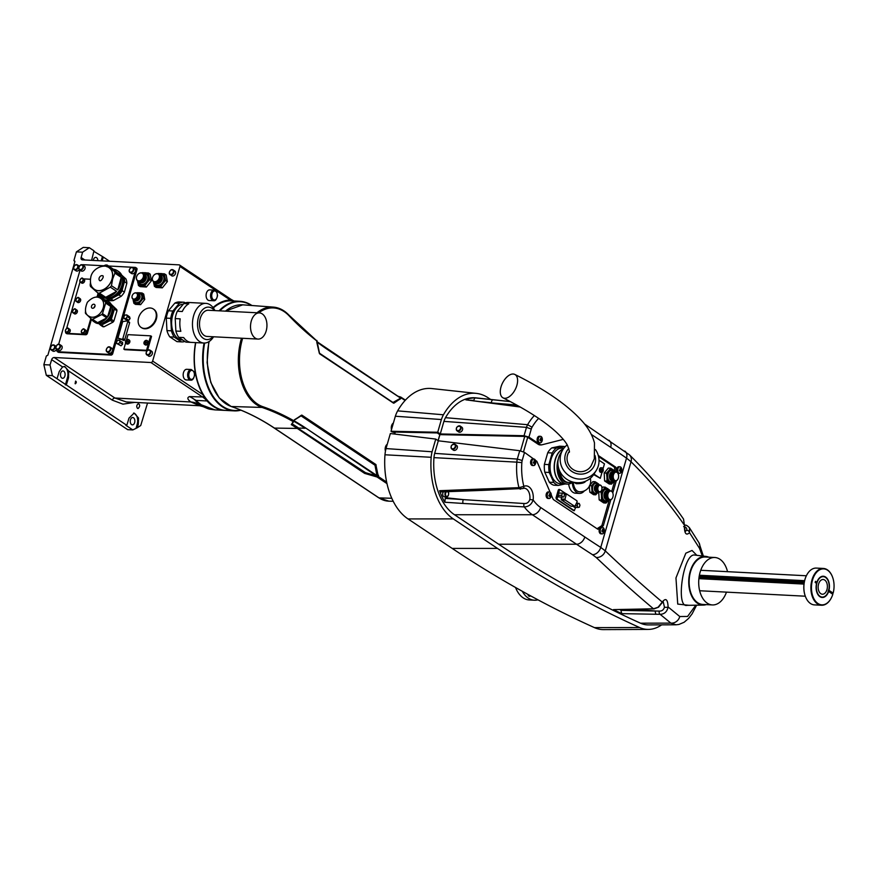 <?xml version="1.0" encoding="UTF-8"?>
<svg xmlns="http://www.w3.org/2000/svg" width="877" height="877" viewBox="0 0 877 877"><rect width="100%" height="100%" fill="white"/><g stroke="black" fill="none" stroke-linecap="round" stroke-linejoin="round"><path stroke-width="1.32" d="M125.521 341.427A2.291 1.677 123.7 0 1 128.579 339.607A2.291 1.677 123.7 0 1 128.7 342.447A2.291 1.677 123.7 0 1 126.036 343.422A2.291 1.677 123.7 0 1 125.521 341.427M127.823 341.591A4.089 1.118 -163.9 0 0 127.242 341.515L126.99 341.734A4.089 2.554 93 0 0 126.891 342.37L126.507 342.348A4.089 2.554 -87 0 1 126.606 341.712L126.485 341.471A4.089 1.118 -163.9 0 0 126.058 341.493A3.979 3.607 -111.6 0 1 126.189 341.043A4.089 1.118 16.1 0 1 126.617 341.021L126.869 340.802A4.089 2.554 -87 0 1 127.11 340.265A3.979 2.39 40.1 0 1 127.494 340.276A4.089 2.554 93 0 0 127.253 340.824L127.373 341.054A4.089 1.118 16.1 0 1 127.954 341.131A3.979 0.702 103.2 0 0 127.823 341.591M127.253 340.824L127.878 341.394M128.579 339.607L129.292 340.09A2.291 1.677 123.7 0 1 129.412 342.929A2.291 1.677 123.7 0 1 126.748 343.905L126.036 343.422M126.869 340.802L127.417 341.526L126.189 341.043M141.361 327.57A11.05 8.079 -56.3 0 0 141.625 327.757A11.05 8.079 -56.3 0 0 154.473 323.043A11.05 8.079 -56.3 0 0 153.892 309.373A11.05 8.079 -56.3 0 0 153.618 309.197M147.489 350.427L151.546 336.395L150.701 335.836L128.009 334.663L126.474 339.958M125.608 342.951L123.832 349.123L124.666 349.682L147.029 350.833M158.814 274.293A4.506 3.289 123.7 0 1 159.143 274.479L158.507 274.062A6.961 5.087 123.7 0 1 161.171 273.547A6.961 5.087 123.7 0 1 164.898 277.044L164.448 273.843L166.148 274.972L167.364 281.605L162.344 287.842L156.106 287.459L154.407 286.33L160.655 286.713L163.001 283.479A6.961 5.087 123.7 0 1 157.367 286.406A6.961 5.087 -56.3 0 1 153.639 282.909A6.961 5.087 123.7 0 1 153.541 281.572A4.506 3.289 123.7 0 1 153.278 275.981A4.506 3.289 123.7 0 1 158.507 274.062A4.506 3.289 123.7 0 1 159.658 275.904A4.506 3.289 123.7 0 1 157.816 280.728A4.506 3.289 123.7 0 1 153.508 281.55L154.133 281.966A4.506 3.289 123.7 0 1 153.837 281.736M142.6 273.251A6.961 5.087 123.7 0 1 145.22 272.725A6.961 5.087 123.7 0 1 148.958 276.222L148.509 273.021L150.208 274.15L151.425 280.772L146.404 287.02L140.167 286.636L138.467 285.507L144.705 285.88L147.051 282.657A6.961 5.087 123.7 0 1 141.427 285.584A6.961 5.087 -56.3 0 1 137.689 282.087A6.961 5.087 123.7 0 1 137.601 280.75A4.506 3.289 123.7 0 1 137.338 275.148A4.506 3.289 123.7 0 1 142.567 273.229A4.506 3.289 123.7 0 1 143.718 275.082A4.506 3.289 123.7 0 1 141.877 279.895A4.506 3.289 123.7 0 1 137.568 280.728L138.193 281.144A4.506 3.289 123.7 0 1 137.897 280.914M124.271 318.57L127.066 320.434L128.842 320.313L130.081 318.483L129.544 316.783L126.759 314.92L124.983 315.04L123.745 316.871L124.271 318.57L126.047 318.45L127.286 316.619L126.759 314.92M116.663 343.455L121.026 345.79L122.594 344.31L122.594 342.348L118.231 340.013L116.663 341.493L116.663 343.455L118.231 343.927L119.809 342.447L119.809 340.484M148.498 356.029A2.861 2.094 -56.3 0 0 151.831 354.812A2.861 2.094 -56.3 0 0 151.677 351.26L150.055 350.175A2.861 2.094 123.7 0 1 150.208 353.716A2.861 2.094 123.7 0 1 146.876 354.944A2.861 2.094 123.7 0 1 146.108 353.464A2.861 2.094 123.7 0 1 149.233 349.912A2.861 2.094 123.7 0 1 150.055 350.175C148.246 349.21 146.908 350.274 146.031 353.354L148.498 356.029M171.662 275.784A2.861 2.094 -56.3 0 0 174.994 274.556A2.861 2.094 -56.3 0 0 174.841 271.015L173.218 269.93A2.861 2.094 123.7 0 1 173.372 273.471A2.861 2.094 123.7 0 1 170.039 274.687A2.861 2.094 123.7 0 1 169.272 273.218A2.861 2.094 123.7 0 1 172.396 269.656A2.861 2.094 123.7 0 1 173.218 269.93C171.41 268.965 170.072 270.028 169.195 273.109L171.662 275.784M79.347 266.17A2.861 2.094 -56.3 0 0 79.204 266.06L77.571 264.975C75.762 264.01 74.424 265.073 73.558 268.154L74.392 269.743A2.861 2.094 123.7 0 1 73.624 268.263A2.861 2.094 123.7 0 1 76.748 264.711A2.861 2.094 123.7 0 1 77.571 264.975A2.861 2.094 123.7 0 1 77.724 268.515A2.861 2.094 123.7 0 1 74.392 269.743L76.014 270.829A2.861 2.094 -56.3 0 0 79.336 269.634M56.051 346.316A2.861 2.094 -56.3 0 0 56.04 346.305L54.407 345.22C52.609 344.255 51.261 345.319 50.395 348.41L51.228 349.989A2.861 2.094 123.7 0 1 50.46 348.509A2.861 2.094 123.7 0 1 53.585 344.957A2.861 2.094 123.7 0 1 54.407 345.22A2.861 2.094 123.7 0 1 54.56 348.772A2.861 2.094 123.7 0 1 51.228 349.989L52.85 351.074A2.861 2.094 -56.3 0 0 56.523 349.243M122.868 338.511L124.731 339.75L129.588 322.944L127.724 321.706A0.822 0.603 -56.3 0 0 127.187 320.916L123.251 321.497A0.822 0.603 -56.3 0 0 122.517 322.221L118.11 337.481A0.822 0.603 -56.3 0 0 118.417 338.248L121.903 339.224A0.822 0.603 -56.3 0 0 122.868 338.511L127.724 321.706M124.731 339.75A0.822 0.603 123.7 0 1 123.767 340.462L121.903 339.224M118.417 338.248L123.767 340.462M129.051 322.155A0.822 0.603 123.7 0 1 129.588 322.944M57.104 349.638L56.95 350.175A1.633 1.195 -56.3 0 0 57.794 351.754L110.074 354.461A1.633 1.195 -56.3 0 0 111.796 353.014L112.716 353.628L136.976 269.601L136.045 268.976A1.633 1.195 -56.3 0 0 135.211 267.397L108.573 266.016M112.716 353.628A1.633 1.195 123.7 0 1 111.006 355.075L110.074 354.461M57.794 351.754L58.726 352.368L111.006 355.075M58.726 352.368A1.633 1.195 123.7 0 1 58.255 352.225L57.323 351.6M136.143 268.011A1.633 1.195 123.7 0 1 136.976 269.601M43.85 364.668L50.033 364.985L52.39 375.652L46.317 375.334L43.85 364.668L46.251 356.336A0.822 0.603 -56.3 0 1 47.106 355.613A0.822 0.603 123.7 0 0 47.961 354.889L74.841 261.774A0.822 0.603 123.7 0 0 74.424 260.973A0.822 0.603 -56.3 0 1 74.008 260.184L76.409 251.863L83.249 247.391L89.322 247.709L82.591 252.181L81.133 257.52L84.806 259.976M52.39 375.652L57.038 378.754L59.219 371.574L62.563 366.926L51.655 359.647L50.033 364.985M51.655 359.647A2.456 1.798 123.7 0 1 54.21 357.52L114.909 398.026L126.31 401.951L199.693 405.755L190.879 401.962C187.36 399.386 186.911 397.599 189.542 396.59A36.856 30.509 -98.6 0 1 195.012 399.923L201.304 404.801L214.821 409.877L224.972 410.392A54.867 34.356 -87 0 1 207.071 400.964L195.966 400.394A8.189 3.683 -52.1 0 1 195.275 400.471L195.341 399.89M189.542 396.59L202.521 396.963L150.921 362.519L54.21 357.52M150.921 362.519A1.633 1.195 -56.3 0 0 152.642 361.072L202.96 394.672L204.067 397.391A41.164 25.773 93 0 1 207.794 400.822A1.633 1.074 138.2 0 1 207.071 400.964A40.945 25.641 93 0 0 202.521 396.963A1.633 1.195 123.7 0 0 203.782 396.338M233.94 300.975L231.188 299.452A1.633 1.195 -56.3 0 1 231.583 300.044L230.278 300.033L179.949 266.444L152.642 361.072M179.949 266.444A1.633 1.195 -56.3 0 0 179.116 264.865L82.405 259.855A2.456 1.798 123.7 0 1 81.693 259.625A2.456 1.798 123.7 0 1 81.133 257.52M82.591 252.181L76.409 251.863M102.214 260.886L103.267 257.027L109.625 261.269M137.536 408.386L138.073 408.561C140.079 406.479 140.188 404.845 138.38 403.661C136.549 405.031 136.264 406.61 137.536 408.386M75.115 383.688L75.411 383.786C76.518 382.635 76.573 381.736 75.586 381.089L75.115 383.688M134.63 402.379L122.955 404.154L112.344 400.164L68.658 370.993L68.527 377.779L66.345 384.97L126.803 425.323L128.985 418.143L134.159 413.067L138.533 418.033L138.281 424.347L137.25 427.757L140.726 425.52L147.544 403.047M66.345 384.97L57.038 378.754M46.317 375.334L127.702 429.664L132.811 429.927L125.828 425.279L126.803 425.323M68.658 370.993L64.799 366.52L62.563 366.926M137.25 427.757L132.811 429.927M211.313 404.242A54.648 34.225 -87 0 1 207.794 400.822M93.828 251.315L103.267 257.027M91.603 260.326L93.971 250.811L89.322 247.709M213.626 300.745L209.154 300.515A5.328 3.333 -87 0 1 208.013 300.12A5.328 3.333 -87 0 1 206.205 294.08A5.328 3.333 -87 0 1 209.713 289.881L214.174 290.112L216.937 292.282L217.529 295.593C216.685 299.331 215.38 301.052 213.626 300.745A5.328 3.333 -87 0 1 212.475 300.351A5.328 3.333 -87 0 1 210.666 294.31A5.328 3.333 -87 0 1 214.174 290.112M190.704 380.158L186.231 379.927A5.328 3.333 -87 0 1 185.091 379.533A5.328 3.333 -87 0 1 183.282 373.492A5.328 3.333 -87 0 1 186.79 369.294L191.252 369.524L194.014 371.695L194.606 375.005C193.762 378.743 192.458 380.465 190.704 380.158A5.328 3.333 -87 0 1 189.553 379.763A5.328 3.333 -87 0 1 187.744 373.734A5.328 3.333 -87 0 1 191.252 369.524M184.894 341.449A19.864 12.431 -87 0 1 181.824 341.898L177.362 341.668A19.864 12.431 -87 0 1 176.935 341.624L181.396 341.866L174.249 337.086L169.787 336.856L176.935 341.624M169.787 336.856A19.864 12.431 -87 0 1 166.948 330.585L171.41 330.815L170.741 318.351L166.279 318.121L166.948 330.585M166.279 318.121A19.864 12.431 -87 0 1 168.395 310.787L172.857 311.017L179.346 303.321L174.874 303.091L168.395 310.787M174.874 303.091A19.864 12.431 -87 0 1 179.412 301.995L183.874 302.225A19.864 12.431 -87 0 1 184.302 302.258L185.266 302.905M230.278 300.033A55.689 34.872 93 0 0 213.056 307.564M195.571 342.611A55.689 34.872 93 0 0 202.96 394.672M231.539 300.033A55.689 34.872 93 0 1 232.153 300.087A41.164 25.773 93 0 0 233.819 300.975M195.714 342.611A54.462 34.104 93 0 0 199.419 386.625A54.462 34.104 93 0 0 199.463 386.746M112.344 400.164A2.456 1.798 123.7 0 1 114.909 398.026L190.879 401.962A36.856 29.489 128.3 0 1 199.572 404.407L195.275 400.471M199.693 405.755L203.146 406.654L199.572 404.407A8.189 5.733 -53.8 0 0 201.304 404.801M194.946 400.044L195.494 400.033M136.22 427.702L137.207 424.293A8.189 5.13 93 0 0 133.567 413.089M133.534 417.781A3.683 2.302 93 0 0 132.745 417.507A3.683 2.302 93 0 0 130.256 421.07A3.683 2.302 93 0 0 132.361 424.863A3.683 2.302 93 0 0 134.795 421.958A3.683 2.302 93 0 0 133.534 417.781M65.369 384.915L67.441 377.724A8.189 5.13 93 0 0 63.889 366.553M63.78 371.212A3.683 2.302 93 0 0 62.98 370.938A3.683 2.302 93 0 0 60.491 374.501A3.683 2.302 93 0 0 62.607 378.305A3.683 2.302 93 0 0 65.03 375.389A3.683 2.302 93 0 0 63.78 371.212M102.302 256.972L101.184 260.831M97.884 260.655A3.683 2.302 93 0 0 96.558 257.652A3.683 2.302 93 0 0 95.757 257.378A3.683 2.302 93 0 0 93.313 260.425M204.648 343.039A54.462 34.104 93 0 0 222.835 406.446A54.462 34.104 93 0 0 240.451 409.976M251.502 305.492A54.462 34.104 93 0 0 219.831 310.853M240.934 410.173A54.867 34.356 -87 0 1 234.214 410.875A54.867 34.356 -87 0 1 222.407 406.807A54.867 34.356 -87 0 1 204.067 343.039M219.075 310.82A54.867 34.356 -87 0 1 239.892 301.293A54.867 34.356 -87 0 1 251.688 305.36A54.867 34.356 -87 0 1 251.94 305.525M239.892 301.293L231.594 300.855A54.867 34.356 93 0 0 213.341 307.926M195.768 342.611A54.867 34.356 93 0 0 199.517 386.867A54.867 34.356 93 0 0 225.926 410.447L234.214 410.875M179.346 303.321A19.864 12.431 -87 0 1 183.874 302.225M170.741 318.351A19.864 12.431 -87 0 1 172.857 311.017M174.249 337.086A19.864 12.431 -87 0 1 171.41 330.815M182.69 339.969L181.923 339.936A17.891 11.204 -87 0 1 178.075 338.599A17.891 11.204 -87 0 1 171.936 318.713A17.891 11.204 -87 0 1 183.271 304.187M183.808 303.563L177.318 311.247L182.295 311.51A19.864 12.431 -87 0 1 188.774 303.815L183.808 303.563A19.864 12.431 -87 0 1 188.336 302.466L205.942 303.376A19.864 12.431 -87 0 1 214.92 310.601M213.571 336.768A19.864 12.431 -87 0 1 203.892 343.039L186.286 342.129A19.864 12.431 -87 0 1 185.858 342.096L190.835 342.348A19.864 12.431 -87 0 1 186.987 340.912A19.864 12.431 -87 0 1 183.688 337.579L178.711 337.316L185.858 342.096M178.711 337.316A19.864 12.431 -87 0 1 175.871 331.046L180.848 331.309A19.864 12.431 -87 0 1 180.18 318.844L175.203 318.581L175.871 331.046M175.203 318.581A19.864 12.431 -87 0 1 177.318 311.247M203.892 343.039A19.864 12.431 -87 0 1 199.616 341.559A19.864 12.431 -87 0 1 192.874 319.053A19.864 12.431 -87 0 1 205.942 303.376M213.056 336.746A16.257 10.184 -87 0 1 203.376 338.379A16.257 10.184 -87 0 1 199.178 315.172A16.257 10.184 -87 0 1 214.416 310.579M259.406 312.903L208.397 310.261A13.1 8.2 93 0 0 199.528 322.922A13.1 8.2 93 0 0 207.038 336.439L258.046 339.081A13.1 8.2 93 0 0 266.674 328.732A13.1 8.2 93 0 0 262.223 313.878A13.1 8.2 93 0 0 259.406 312.903A13.1 8.2 93 0 0 250.537 325.564A13.1 8.2 93 0 0 258.046 339.081M137.7 293.773A4.911 3.585 123.7 0 1 139.169 293.532A4.911 3.585 123.7 0 1 141.822 297.698A4.911 3.585 123.7 0 1 137.557 302.521A4.911 3.585 123.7 0 1 133.819 299.583M138.95 294.486A3.607 2.631 123.7 0 1 139.114 294.584A3.607 2.631 123.7 0 1 139.311 299.046A3.607 2.631 123.7 0 1 135.113 300.581A3.607 2.631 123.7 0 1 134.959 300.46M137.941 294.047A3.607 2.631 123.7 0 1 138.796 294.365A3.607 2.631 123.7 0 1 138.983 298.827A3.607 2.631 123.7 0 1 134.795 300.362A3.607 2.631 123.7 0 1 134.17 299.704M138.138 294.376A3.234 2.368 123.7 0 1 138.215 294.431A3.234 2.368 123.7 0 1 138.391 298.432A3.234 2.368 123.7 0 1 134.619 299.802A3.234 2.368 123.7 0 1 134.543 299.748L134.619 299.802M138.292 294.793A3.234 2.368 123.7 0 1 137.832 298.059A3.234 2.368 123.7 0 1 134.992 299.737M137.108 293.389A3.519 2.576 123.7 0 1 137.448 293.565A3.519 2.576 123.7 0 1 137.634 297.928A3.519 2.576 123.7 0 1 133.534 299.43A3.519 2.576 123.7 0 1 133.238 299.189M135.803 292.819A3.519 2.576 123.7 0 1 136.823 293.148A3.519 2.576 123.7 0 1 136.998 297.5A3.519 2.576 123.7 0 1 132.909 299.002A3.519 2.576 123.7 0 1 132.372 295.275A3.519 2.576 123.7 0 1 135.803 292.819M135.628 292.929A3.322 2.423 -56.3 0 0 132.065 297.413A3.322 2.423 -56.3 0 0 136.538 297.643A3.322 2.423 -56.3 0 0 135.628 292.929M139.048 303.606L143.148 298.432L142.107 293.006L139.388 292.775A5.733 4.188 123.7 0 1 142.491 295.626A5.733 4.188 -56.3 0 1 140.967 300.932A5.733 4.188 -56.3 0 1 136.33 303.376L139.048 303.606L140.638 304.659L135.486 304.396L133.896 303.332L136.33 303.376A5.733 4.188 -56.3 0 1 133.227 300.526L133.896 303.332M137.064 293.313A5.733 4.188 -56.3 0 1 139.388 292.775L136.955 292.732M132.986 299.057L133.227 300.526A5.733 4.188 -56.3 0 1 133.161 299.178M142.107 293.006L143.696 294.069L144.738 299.495L140.638 304.659M143.148 298.432L144.738 299.495M119.809 342.447L122.594 344.31M118.231 343.927L121.026 345.79M127.286 316.619L130.081 318.483M126.047 318.45L128.842 320.313M143.433 275.093A4.297 3.146 -56.3 0 0 137.645 274.742A4.297 3.146 -56.3 0 0 138.785 280.87A4.297 3.146 -56.3 0 0 143.433 275.093M142.863 273.471A4.506 3.289 123.7 0 1 143.203 273.657A4.506 3.289 123.7 0 1 144.343 275.499A4.506 3.289 123.7 0 1 142.502 280.322A4.506 3.289 123.7 0 1 138.193 281.144M144.387 275.871A3.607 2.631 123.7 0 1 144.617 276.551A3.607 2.631 123.7 0 1 143.62 279.884A3.607 2.631 123.7 0 1 140.704 281.396M139.147 281.528A4.297 3.146 -56.3 0 0 143.324 280.947A4.297 3.146 -56.3 0 0 145.176 276.255A4.297 3.146 -56.3 0 0 143.916 274.38M143.839 274.282L143.839 274.282A4.506 3.289 123.7 0 1 144.661 274.633A4.506 3.289 123.7 0 1 145.801 276.485A4.506 3.289 123.7 0 1 143.971 281.298A4.506 3.289 123.7 0 1 139.662 282.12A4.506 3.289 123.7 0 1 139.026 281.495A4.506 3.289 123.7 0 1 139.015 281.495L139.026 281.495M144.891 274.797A4.506 3.289 123.7 0 1 145.133 274.94A4.506 3.289 123.7 0 1 146.273 276.792A4.506 3.289 123.7 0 1 144.431 281.605A4.506 3.289 123.7 0 1 140.123 282.438A4.506 3.289 123.7 0 1 139.903 282.262M143.598 273.986A5.733 4.188 123.7 0 1 147.961 276.737A5.733 4.188 123.7 0 1 144.113 283.918A5.733 4.188 123.7 0 1 138.654 281.385M148.958 276.222A6.961 5.087 123.7 0 1 147.051 282.657L149.726 279.642L148.958 276.222M137.459 280.651L138.467 285.507M148.509 273.021L142.271 272.637M151.425 280.772L149.726 279.642M146.404 287.02L144.705 285.88M159.373 275.915A4.297 3.146 -56.3 0 0 153.585 275.564A4.297 3.146 -56.3 0 0 154.725 281.703A4.297 3.146 -56.3 0 0 159.373 275.915M159.143 274.479A4.506 3.289 123.7 0 1 160.283 276.332A4.506 3.289 123.7 0 1 158.441 281.144A4.506 3.289 123.7 0 1 154.133 281.966M160.327 276.693A3.607 2.631 123.7 0 1 160.557 277.373A3.607 2.631 123.7 0 1 159.57 280.706A3.607 2.631 123.7 0 1 156.643 282.219M155.086 282.35A4.297 3.146 -56.3 0 0 159.263 281.769A4.297 3.146 -56.3 0 0 161.116 277.077A4.297 3.146 -56.3 0 0 159.855 275.214M159.778 275.104L159.778 275.104A4.506 3.289 123.7 0 1 160.601 275.455A4.506 3.289 123.7 0 1 161.752 277.307A4.506 3.289 123.7 0 1 159.91 282.12A4.506 3.289 123.7 0 1 155.602 282.953A4.506 3.289 123.7 0 1 154.966 282.317L154.966 282.317M160.831 275.619A4.506 3.289 123.7 0 1 161.072 275.762A4.506 3.289 123.7 0 1 162.212 277.614A4.506 3.289 123.7 0 1 160.37 282.427A4.506 3.289 123.7 0 1 156.073 283.26A4.506 3.289 123.7 0 1 155.843 283.085M159.537 274.808A5.733 4.188 123.7 0 1 163.9 277.56A5.733 4.188 123.7 0 1 160.052 284.751A5.733 4.188 123.7 0 1 154.604 282.208M164.898 277.044A6.961 5.087 123.7 0 1 163.001 283.479L165.676 280.465L164.898 277.044M153.398 281.473L154.407 286.33M164.448 273.843L158.211 273.46M167.364 281.605L165.676 280.465M162.344 287.842L160.655 286.713M146.097 342.315L144.683 341.997A4.089 1.118 16.1 0 1 145.1 341.975L146.306 342.326M145.801 341.646L145.604 341.219A3.979 2.39 40.1 0 1 145.988 341.241A4.089 2.554 93 0 0 145.746 341.778L145.867 342.019A4.089 1.118 16.1 0 1 146.437 342.096A3.979 0.702 103.2 0 0 146.306 342.545A4.089 1.118 -163.9 0 0 145.735 342.468L145.483 342.688A4.089 2.554 93 0 0 145.385 343.335L145.001 343.313A4.089 2.554 -87 0 1 145.1 342.666L144.968 342.436A4.089 1.118 -163.9 0 0 144.552 342.458A3.979 3.607 -111.6 0 1 144.683 341.997M144.014 342.381A2.291 1.677 123.7 0 1 147.073 340.572A2.291 1.677 123.7 0 1 147.193 343.411A2.291 1.677 123.7 0 1 144.53 344.387A2.291 1.677 123.7 0 1 144.014 342.381M144.53 344.387L145.242 344.858A2.291 1.677 -56.3 0 0 145.9 345.078A2.291 1.677 -56.3 0 0 148.136 343.477A2.291 1.677 -56.3 0 0 147.785 341.043L147.073 340.572M123.832 349.123L146.536 350.296L150.701 335.836M146.536 350.296L147.15 350.712M140.594 327.033A11.05 8.079 123.7 0 1 140.737 313.374A11.05 8.079 123.7 0 1 153.354 309.011A11.05 8.079 123.7 0 1 153.935 322.681A11.05 8.079 123.7 0 1 141.076 327.395A11.05 8.079 123.7 0 1 140.594 327.033M122.747 280.311A12.607 9.209 123.7 0 1 122.44 286.077A12.607 9.209 123.7 0 1 111.456 297.237M106.391 298.246A14.043 10.261 -56.3 0 0 112.179 298.333L117.606 295.374A14.043 10.261 -56.3 0 0 122.374 289.224L124.096 282.997A14.043 10.261 -56.3 0 0 122.769 276.639L122.046 276.003M109.23 300.405L107.093 298.98A14.449 10.557 123.7 0 0 111.258 299.112L113.396 300.548A14.449 10.557 -56.3 0 1 109.23 300.405M121.125 296.327L118.987 294.902A14.449 10.557 123.7 0 0 122.243 290.704L124.381 292.129A14.449 10.557 -56.3 0 1 121.125 296.327L113.396 300.548M126.836 283.26L124.698 281.824A14.449 10.557 123.7 0 0 123.789 277.494L125.926 278.919A14.449 10.557 -56.3 0 1 126.836 283.26L124.381 292.129M121.684 275.126L125.926 278.919M106.073 298.125L107.093 298.98M111.258 299.112L112.179 298.333M117.606 295.374L118.987 294.902M122.243 290.704L122.374 289.224M124.096 282.997L124.698 281.824M123.789 277.494L122.769 276.639M112.168 307.805A10.283 7.509 123.7 0 1 110.546 317.803A10.283 7.509 123.7 0 1 101.929 323.153M111.697 305.525L113.659 307.399A11.96 8.737 -56.3 0 1 114.131 310.019L111.598 318.439A11.96 8.737 -56.3 0 1 109.603 320.883L102.236 324.665A11.96 8.737 -56.3 0 1 99.781 324.501L98.838 323.602M101.666 325.235L103.99 326.792A12.366 9.033 -56.3 0 1 102.861 326.704L100.537 325.159A12.366 9.033 123.7 0 0 101.666 325.235L102.236 324.665M112.958 322.177L110.634 320.631A12.366 9.033 123.7 0 0 111.554 319.502L113.878 321.048A12.366 9.033 -56.3 0 1 112.958 322.177L103.99 326.792M116.959 310.82L114.635 309.263A12.366 9.033 123.7 0 0 114.416 308.057L116.74 309.614A12.366 9.033 -56.3 0 1 116.959 310.82L113.878 321.048M110.853 303.979L116.74 309.614M99.781 324.501L100.537 325.159M109.603 320.883L110.634 320.631M111.554 319.502L111.598 318.439M114.131 310.019L114.635 309.263M114.416 308.057L113.659 307.399M84.378 266.137A2.861 2.094 123.7 0 1 84.532 269.688A2.861 2.094 123.7 0 1 81.199 270.905L79.566 269.82A2.861 2.094 123.7 0 1 78.809 268.34A2.861 2.094 123.7 0 1 78.93 267.321A2.861 2.094 123.7 0 1 82.745 265.051A2.861 2.094 123.7 0 1 82.898 268.603A2.861 2.094 123.7 0 1 79.566 269.82L78.733 268.23C79.61 265.15 80.947 264.087 82.745 265.051L84.378 266.137M61.434 345.626A2.861 2.094 123.7 0 1 61.587 349.178A2.861 2.094 123.7 0 1 58.255 350.394L56.621 349.309A2.861 2.094 123.7 0 1 55.865 347.829A2.861 2.094 123.7 0 1 55.985 346.81A2.861 2.094 123.7 0 1 59.8 344.54A2.861 2.094 123.7 0 1 59.954 348.092A2.861 2.094 123.7 0 1 56.621 349.309L55.788 347.73C56.665 344.639 58.003 343.587 59.8 344.54L61.434 345.626M111.796 353.014L112.442 350.734A2.861 2.094 123.7 0 1 108.627 353.003L106.994 351.918A2.861 2.094 123.7 0 1 106.238 350.438A2.861 2.094 123.7 0 1 107.575 347.566A2.861 2.094 123.7 0 1 110.184 347.149A2.861 2.094 123.7 0 1 110.82 349.649A2.861 2.094 123.7 0 1 106.994 351.918L106.161 350.34C107.038 347.248 108.375 346.185 110.184 347.149L111.807 348.235A2.861 2.094 123.7 0 1 112.442 350.734L135.387 271.245A2.861 2.094 123.7 0 1 131.572 273.514L129.939 272.429A2.861 2.094 123.7 0 1 129.182 270.949A2.861 2.094 123.7 0 1 130.509 268.077A2.861 2.094 123.7 0 1 133.118 267.66A2.861 2.094 123.7 0 1 133.764 270.16A2.861 2.094 123.7 0 1 129.939 272.429L129.105 270.84C129.982 267.759 131.32 266.696 133.118 267.66L134.751 268.746A2.861 2.094 123.7 0 1 135.387 271.245L136.045 268.976M103.705 265.764L82.92 264.69A1.633 1.195 -56.3 0 0 82.274 264.832M80.048 270.149L58.66 344.244M98.641 294.299L98.027 296.437M91.482 319.129L87.382 333.304A1.633 1.195 123.7 0 1 85.672 334.751L67.178 333.797A1.633 1.195 123.7 0 1 66.707 333.644L66.016 333.183A1.633 1.195 -56.3 0 0 66.488 333.326L67.178 333.797M77.614 302.422A2.247 1.644 -56.3 0 0 80.224 301.458A2.247 1.644 -56.3 0 0 80.114 298.673L78.886 297.862A2.247 1.644 123.7 0 1 79.007 300.647A2.247 1.644 123.7 0 1 76.387 301.6A2.247 1.644 123.7 0 1 75.784 300.438A2.247 1.644 123.7 0 1 75.882 299.638A2.247 1.644 123.7 0 1 78.886 297.862C77.976 296.766 76.924 297.599 75.729 300.362L77.614 302.422M74.337 313.78A2.247 1.644 -56.3 0 0 76.946 312.815A2.247 1.644 -56.3 0 0 76.836 310.03L75.608 309.219A2.247 1.644 123.7 0 1 75.729 312.004A2.247 1.644 123.7 0 1 73.109 312.957A2.247 1.644 123.7 0 1 72.506 311.795A2.247 1.644 123.7 0 1 72.605 310.995A2.247 1.644 123.7 0 1 75.608 309.219C74.698 308.123 73.646 308.956 72.451 311.719L74.337 313.78M81.583 283.03A2.247 1.644 -56.3 0 0 84.203 282.076A2.247 1.644 -56.3 0 0 84.082 279.281L82.866 278.469A2.247 1.644 123.7 0 1 82.986 281.254A2.247 1.644 123.7 0 1 80.366 282.219A2.247 1.644 123.7 0 1 79.763 281.057A2.247 1.644 123.7 0 1 79.862 280.256A2.247 1.644 123.7 0 1 82.866 278.469C81.956 277.384 80.903 278.217 79.708 280.98L81.583 283.03M83.107 333.819A2.247 1.644 -56.3 0 0 85.727 332.865A2.247 1.644 -56.3 0 0 85.606 330.081L84.389 329.259A2.247 1.644 123.7 0 1 84.499 332.054A2.247 1.644 123.7 0 1 81.89 333.008A2.247 1.644 123.7 0 1 81.287 331.846A2.247 1.644 123.7 0 1 81.386 331.046A2.247 1.644 123.7 0 1 84.389 329.259C83.468 328.173 82.416 329.007 81.232 331.769L83.107 333.819M67.167 332.997A2.247 1.644 -56.3 0 0 69.787 332.043A2.247 1.644 -56.3 0 0 69.667 329.248L68.45 328.437A2.247 1.644 123.7 0 1 68.559 331.221A2.247 1.644 123.7 0 1 65.939 332.186A2.247 1.644 123.7 0 1 65.347 331.024A2.247 1.644 123.7 0 1 65.446 330.223A2.247 1.644 123.7 0 1 68.45 328.437C67.529 327.351 66.477 328.184 65.293 330.947L67.167 332.997M85.672 334.751L84.981 334.29A1.633 1.195 -56.3 0 0 86.691 332.843L87.382 333.304M65.611 331.868A1.633 1.195 -56.3 0 0 66.016 333.183M98.049 293.488L97.106 296.766M90.824 318.515L86.691 332.843M83.49 278.886L90.331 279.237M66.575 328.546L80.037 281.901M84.981 334.29L66.488 333.326M101.622 299.156A10.645 7.772 -56.3 0 0 101.052 298.673C97.117 295.713 92.556 296.908 87.371 302.258C84.335 309.68 84.959 314.383 89.235 316.378A10.645 7.772 -56.3 0 0 101.107 312.124A10.645 7.772 -56.3 0 0 101.622 299.156M94.606 304.549A2.203 1.611 123.7 0 1 95.023 305.93A2.203 1.611 123.7 0 1 94.946 306.336A2.203 1.611 123.7 0 1 93.631 308.024A2.203 1.611 123.7 0 1 91.548 307.509A2.203 1.611 123.7 0 1 92.293 304.878A2.203 1.611 123.7 0 1 94.606 304.549M96.119 297.128L98.531 296.262A12.442 9.099 123.7 0 1 99.43 296.327L104.473 299.693A12.442 9.099 123.7 0 1 107.487 300.8L108.88 301.732A12.442 9.099 123.7 0 1 109.789 302.455A12.442 9.099 123.7 0 1 109.077 317.781A12.442 9.099 123.7 0 1 95.056 322.44L93.664 321.508A12.442 9.099 123.7 0 1 91.46 319.085M107.487 300.8A12.442 9.099 123.7 0 1 108.397 301.524A12.442 9.099 123.7 0 1 110.557 305.514L105.514 302.137A12.442 9.099 123.7 0 1 105.678 303.091L110.732 306.457A12.442 9.099 123.7 0 1 107.553 317.025L102.499 313.659A12.442 9.099 123.7 0 1 101.776 314.547L106.83 317.912A12.442 9.099 123.7 0 1 97.566 322.67L92.513 319.305A12.442 9.099 123.7 0 1 91.625 319.239L96.678 322.604A12.442 9.099 123.7 0 1 93.664 321.508M91.625 319.239L85.54 313.429A12.442 9.099 123.7 0 1 85.376 312.475L85.54 311.247M105.514 302.137L99.43 296.327M92.513 319.305L101.776 314.547M102.499 313.659L105.678 303.091M106.83 317.912L97.566 322.67M104.473 299.693L110.557 305.514M110.732 306.457L107.553 317.025M102.565 266.235L105.689 265.007A15.194 11.094 123.7 0 1 107.137 265.051L113.44 269.261A15.194 11.094 123.7 0 1 117.277 270.631L118.68 271.563A15.194 11.094 123.7 0 1 122.133 284.597A15.194 11.094 123.7 0 1 101.809 296.832L100.416 295.9A15.194 11.094 123.7 0 1 97.632 292.786M117.277 270.631A15.194 11.094 123.7 0 1 120.894 275.849L114.591 271.64A15.194 11.094 123.7 0 1 114.909 273.142L121.212 277.351A15.194 11.094 123.7 0 1 120.73 283.666A15.194 11.094 123.7 0 1 117.759 289.892L111.456 285.683A15.194 11.094 123.7 0 1 110.316 287.141L116.619 291.35A15.194 11.094 123.7 0 1 105.7 297.314L99.397 293.104A15.194 11.094 123.7 0 1 97.95 293.061L104.253 297.27A15.194 11.094 123.7 0 1 100.416 295.9M97.95 293.061L90.484 286.472A15.194 11.094 123.7 0 1 90.178 284.97L90.441 282.854M92.688 287.689A13.144 9.603 -56.3 0 0 103.179 289.772A13.144 9.603 -56.3 0 0 112.157 278.952A13.144 9.603 -56.3 0 0 106.731 266.641M111.456 285.683L112.651 279.061L114.909 273.142M114.591 271.64L107.137 265.051M99.397 293.104L110.316 287.141M112.059 278.952A13.023 9.515 123.7 0 1 94.639 289.443C90.846 287.141 89.618 282.789 90.956 276.365C93.214 267.518 105.163 263.681 109.099 267.781A13.023 9.515 123.7 0 1 112.059 278.952M100.066 280.804A2.861 2.094 123.7 0 1 99.616 277.11A2.861 2.094 123.7 0 1 103.201 276.102L103.124 277.461C102.05 279.631 101.008 280.75 100.022 280.804L100.131 280.826M113.44 269.261L120.894 275.849M121.212 277.351L117.759 289.892M116.619 291.35L105.7 297.314M293.444 421.377L291.723 424.26A409.691 256.544 -87 0 1 298.268 428.447L365.062 473.032L298.268 428.436A409.702 256.555 93 0 0 291.734 424.249L291.657 424.183M397.917 396.229L400.055 396.908L398.914 396.897M386.987 483.622L377.45 477.252L378.305 476.529A0.822 0.603 123.7 0 1 377.735 477.198L364.635 473.394L297.84 428.809A409.274 256.281 93 0 0 291.307 424.621L294.453 419.765L301.918 415.139L375.838 464.492L378.305 476.529L386.669 482.109M293.828 421.256L292.14 423.876A410.107 256.808 -87 0 1 298.695 428.075L305.119 428.272A410.261 256.895 93 0 0 293.872 421.278M298.268 428.436L365.479 472.659L377.143 476.079L377.735 477.198M291.822 423.92L291.307 424.621M294.102 420.807A410.666 257.158 -87 0 1 305.536 427.91L376.573 475.97L365.314 473.142L377.165 476.682L374.983 465.216L301.063 415.862L294.168 420.204M316.97 341.219L316.904 340.473M400.866 398.388L393.937 403.168L393.126 402.379L400.164 398.432L399.386 396.678L400.723 397.073L399.309 397.193L400.679 397.171L400.866 398.388L400.307 398.213L400.405 397.599A0.822 0.603 123.7 0 1 400.383 397.972L328.053 349.89A410.666 257.158 -87 0 1 316.882 341.898M393.937 403.168L319.623 353.815L317.014 341.054M400.778 397.084L405.437 400.109M400.679 397.171L401.041 397.774L400.493 397.588M293.938 420.982L293.981 420.839A410.261 256.906 -87 0 0 262.782 406.665A49.967 31.287 93 0 1 242.644 338.281M292.962 421.64L293.159 421.574A409.438 256.391 93 0 0 262.026 407.432A50.789 31.802 -87 0 1 241.471 338.215M293.444 421.53L294.124 420.346M490.616 399.441L488.248 397.862A62.157 38.917 93 0 0 476.233 393.367L431.791 388.555A64.657 40.485 93 0 0 397.643 410.864A25.63 16.049 93 0 0 395.352 416.235L391.01 431.265L392.074 431.988L437.25 432.931L439.815 434.641L525.06 436.428L527.45 437.108L538.653 444.584L540.21 444.639L528.941 437.108L524.062 435.716L526.474 427.351L443.905 421.377L440.276 433.951L524.062 435.716M519.732 450.723L524.523 452.4L522.188 460.491L517.32 459.077L519.732 450.723L438.303 440.791L434.674 453.365A18.625 11.664 93 0 0 433.962 457.641A57.652 36.1 93 0 0 454.516 514.744L498.695 544.244A2079.619 1302.224 93 0 0 640.484 623.185A47.04 29.456 93 0 0 648.432 624.917L675.959 624.797L670.894 623.119L660.118 614.328A2.456 1.414 -89 0 1 659.241 611.105C661.905 611.214 663.648 609.899 664.448 607.169L663.176 601.567M438.303 440.791L435.748 439.081L390.353 433.534L386.012 448.575A25.63 16.049 93 0 0 384.97 454.779A64.657 40.485 93 0 0 408.013 518.921L452.192 548.41A2086.624 1306.609 93 0 0 594.463 627.625A54.045 33.841 93 0 0 603.595 629.609L648.3 629.412A51.546 32.274 93 0 0 661.642 624.862M702.313 555.985L699.473 548.268A8.189 7.049 -31.3 0 0 698.947 542.71L703.365 556.106M592.523 554.702A2075.311 1299.539 -87 0 1 576.54 544.233A8.189 5.986 -56.3 0 0 584.816 536.987A2067.133 1294.408 93 0 0 600.745 547.412A8.189 6.007 -57.3 0 1 592.523 554.702L596.196 557.487C616.421 576.584 635.518 593.685 653.486 608.791A2.456 1.601 88.8 0 0 653.979 608.901L613.472 609.614L653.486 608.791L658.101 607.224L662.256 602.05C665.764 597.61 667.715 599.254 668.11 606.961L679.763 616.531L687.59 616.454L695.801 605.207M679.763 616.531A8.189 7.476 128.9 0 1 670.894 623.119L640.484 623.185M435.748 439.081L432.087 451.776A23.131 14.481 93 0 0 431.166 457.29A62.157 38.917 93 0 0 453.31 518.91L497.489 548.41A2084.114 1305.053 93 0 0 639.596 627.526A51.546 32.274 93 0 0 648.3 629.412M476.233 393.367A62.157 38.917 93 0 0 443.433 414.788A23.131 14.481 93 0 0 441.383 419.546L437.722 432.251L440.276 433.951M510.282 401.567L475.904 397.851A57.652 36.1 93 0 0 445.494 417.682A18.625 11.664 93 0 0 443.905 421.377M437.722 432.251L391.01 431.265M684.641 525.082L685.222 525.159C686.088 524.928 687.48 525.783 689.421 527.713L689.541 532.69C686 535.913 684.29 533.413 684.433 525.191L683.545 519.074A2.456 1.688 -34 0 1 683.556 519.085L683.501 519.009C667.627 496.185 649.627 474.808 629.511 454.889L584.51 423.953M596.196 557.487A8.189 7.027 -46.6 0 0 605.294 550.899L600.745 547.412L626.518 458.123L631.034 461.751C650.942 481.473 668.745 502.62 684.433 525.191L683.501 519.009M685.332 531.44L686.658 530.245C687.195 528.316 686.187 527.11 683.621 526.617M685.222 525.159A2.456 1.48 97.5 0 0 684.619 525.279M699.473 548.268L689.541 532.69A2.456 1.831 -143.4 0 0 686.658 530.245M470.489 400.307A2.861 1.798 -87 0 1 470.872 400.263L473.109 400.372A2.861 1.798 -87 0 1 473.931 400.745M473.383 400.899L474.961 397.906A57.553 36.034 93 0 0 465.84 399.846L506.04 404.944A2.456 1.611 -82.5 0 0 505.393 405.053L465.84 399.846M397.643 410.864L443.433 414.788M516.608 404.988L488.752 402.675M520.269 407.027L505.393 405.053M541.591 444.891L540.21 444.639L541.591 444.891L563.275 439.377M598.563 456.588L614.317 467.101L615.775 467.178L598.289 455.503M538.642 418.384A49.474 30.98 93 0 0 532.054 427.209L527.614 424.709L445.494 417.682M395.352 416.235L441.383 419.546M462.53 429.741A2.861 2.171 -54.8 0 0 461.883 427.242L460.359 426.156A2.861 2.171 125.2 0 1 461.006 428.667A2.861 2.171 125.2 0 1 459.8 430.475A2.861 2.171 125.2 0 1 457.049 430.848A2.861 2.171 125.2 0 1 456.928 427.252A2.861 2.171 125.2 0 1 460.359 426.156C456.632 426.244 455.536 427.801 457.049 430.848L458.572 431.922A2.861 2.171 -54.8 0 0 462.53 429.741M532.054 427.209A10.458 6.545 93 0 0 531.276 429.017L526.474 427.351A14.142 8.858 -87 0 1 527.614 424.709A53.157 33.293 -87 0 1 534.356 415.555M474.961 397.906L493.093 399.78A2.456 1.414 96 0 0 491.493 402.773L481.681 401.754M493.093 399.78L510.315 401.589M524.523 452.4L536.856 461.302L550.098 492.183M621.048 609.712L620.861 610.359L659.241 611.105M524.139 503.53C526.924 503.738 528.82 502.4 529.829 499.495L533.15 499.945C531.55 504.483 528.59 506.796 524.282 506.895A2.456 1.403 92.7 0 1 524.139 503.53L463.538 499.627L445.911 497.752L445.231 498.432L463.538 499.627A2.456 1.381 93.7 0 0 463.166 503.464L444.847 502.236L445.231 498.432M498.695 544.244L576.54 544.233L532.361 514.744A53.344 33.403 -87 0 1 524.282 506.895L463.166 503.464M520.894 488.938A2.456 1.502 -91.7 0 1 520.368 489.103L520.368 489.103A2.456 1.502 -91.7 0 1 518.954 487.678L523.854 486.351A12.289 7.696 -87 0 1 533.15 499.945A45.166 28.283 93 0 0 540.638 507.498L584.816 536.987M522.385 488.61A2.456 1.831 -114 0 0 522.944 488.489L482.569 490.375A2.456 1.513 -92.2 0 1 481.155 489.048L518.954 487.678A53.157 33.293 -87 0 1 516.805 462.146L433.962 457.641M441.745 491.526L439.618 490.703L481.155 489.048M448.158 495.735A2.861 1.798 -87 0 1 446.59 496.941L444.354 496.831A2.861 1.798 -87 0 1 443.74 496.623A2.861 1.798 -87 0 1 443.378 491.833M439.618 490.703A57.553 36.034 93 0 0 444.847 502.236M445.911 497.752A4.506 2.817 93 0 0 446.536 496.941M664.448 607.169A2.456 0.756 -178.1 0 0 668.11 606.961C667.145 611.686 664.481 614.141 660.118 614.328L656.325 614.262A2.456 1.403 -89 0 1 655.459 610.984L633.238 609.329M653.979 608.901L658.539 607.202L663.034 601.556M613.472 609.614A2079.52 1302.17 93 0 0 621.738 613.637L620.861 610.359M656.325 614.262L621.738 613.637M629.511 454.889A8.189 6.994 -45.3 0 1 631.034 461.751L605.294 550.899C625.411 569.929 644.398 586.976 662.256 602.05A2.456 1.579 29.6 0 1 662.146 602.894M529.829 499.495A9.844 6.161 93 0 0 524.018 488.237L522.944 488.489A2.456 1.831 -114 0 0 523.854 486.351A49.474 30.98 93 0 1 521.848 462.596L516.805 462.146A14.142 8.858 -87 0 1 517.32 459.077L434.674 453.365M457.29 447.917A2.861 2.171 -54.8 0 0 456.643 445.406L455.108 444.332A2.861 2.171 125.2 0 1 455.755 446.832A2.861 2.171 125.2 0 1 454.56 448.651A2.861 2.171 125.2 0 1 451.808 449.013A2.861 2.171 125.2 0 1 451.688 445.417A2.861 2.171 125.2 0 1 455.108 444.332C451.392 444.409 450.285 445.976 451.808 449.013L453.332 450.098A2.861 2.171 -54.8 0 0 457.29 447.917M602.104 533.896A3.278 2.05 -87 0 1 600.219 530.519A3.278 2.05 -87 0 1 602.444 527.351A3.278 2.05 -87 0 1 604.33 530.3A3.278 2.05 -87 0 1 602.642 533.808A3.278 2.05 -87 0 1 602.104 533.896L601.008 533.841A3.278 2.05 -87 0 1 599.134 531.177A3.278 2.05 -87 0 1 600.449 527.559L597.862 529.259L553.869 499.89A4.1 2.565 -87 0 1 552.817 498.52L551.304 495.012M384.97 454.779L431.166 457.29M386.012 448.575L432.087 451.776M615.775 467.178L616.717 471.223A3.278 2.05 -87 0 1 618.822 466.728L619.918 466.783A3.278 2.05 -87 0 1 621.804 469.732A3.278 2.05 -87 0 1 620.127 473.24A3.278 2.05 -87 0 1 619.59 473.328A3.278 2.05 -87 0 1 617.704 469.951A3.278 2.05 -87 0 1 619.918 466.783M619.59 473.328L618.482 473.273A3.278 2.05 -87 0 1 617.704 472.977M617.178 472.396A3.278 2.05 -87 0 1 616.728 471.3L616.948 472.221M609.318 499.791L601.863 525.608L603.332 525.685L610.831 499.704M612.782 492.94L616.29 480.782M603.332 525.685L600.504 527.526A3.278 2.05 -87 0 1 601.348 527.296L602.444 527.351M549.419 491.964L548.322 491.898A3.278 2.05 93 0 0 546.108 495.067A3.278 2.05 93 0 0 547.982 498.443L549.09 498.498A3.278 2.05 -87 0 1 547.204 495.121A3.278 2.05 -87 0 1 549.419 491.964A3.278 2.05 -87 0 1 551.304 494.902A3.278 2.05 -87 0 1 549.627 498.421A3.278 2.05 -87 0 1 549.09 498.498M540.451 436.308L539.355 436.253A3.278 2.05 93 0 0 537.13 439.421A3.278 2.05 93 0 0 539.015 442.797L540.111 442.852A3.278 2.05 -87 0 1 538.226 439.476A3.278 2.05 -87 0 1 540.451 436.308A3.278 2.05 -87 0 1 542.337 439.256A3.278 2.05 -87 0 1 540.649 442.764A3.278 2.05 -87 0 1 540.111 442.852M533.896 459.022L532.799 458.967A3.278 2.05 93 0 0 530.574 462.124A3.278 2.05 93 0 0 532.46 465.512L533.556 465.566A3.278 2.05 -87 0 1 531.67 462.19A3.278 2.05 -87 0 1 533.896 459.022A3.278 2.05 -87 0 1 535.781 461.971A3.278 2.05 -87 0 1 534.093 465.479A3.278 2.05 -87 0 1 533.556 465.566M727.526 571.683A23.745 14.876 93 0 0 719.929 559.263A23.745 14.876 93 0 0 714.821 557.498L705.261 557.005A23.745 14.876 93 0 0 689.179 579.949A23.745 14.876 93 0 0 702.806 604.439L712.365 604.933A23.745 14.876 93 0 0 726.474 592.128M706.292 604.615A24.392 15.271 -87 0 1 703.42 605.086A24.392 15.271 -87 0 1 688.785 579.927A24.392 15.271 -87 0 1 705.93 556.413A24.392 15.271 -87 0 1 708.748 557.18M614.777 480.859L611.751 491.35M540.035 444.847L538.653 444.584L540.035 444.847M597.073 528.732L601.863 525.608M615.413 471.87L614.317 467.101M689.037 605.316L677.735 604.089L675.959 577.954L685.825 553.19L692.041 550.46L696.831 555.327M705.93 556.413L694.935 555.097C683.347 552.05 675.334 608.331 687.042 605.338L687.053 605.338M714.821 557.498A23.745 14.876 93 0 0 698.75 580.442A23.745 14.876 93 0 0 712.365 604.933M602.269 530.585L603.99 530.629A5.306 1.085 173.4 0 1 603.529 530.881L602.061 531.111M602.061 531.1L603.529 530.881M602.576 529.269L602.97 528.974A5.306 4.001 69.6 0 1 603.266 529.993L603.442 530.179A5.306 1.085 -6.6 0 0 603.913 529.927A5.207 5.021 33.6 0 1 603.99 530.629M602.948 531.89L603.343 532.175A5.207 2.543 -160.5 0 1 602.905 532.339A5.306 4.001 -110.4 0 0 602.959 531.341L602.784 531.155A5.306 1.085 173.4 0 1 601.962 531.385A5.207 1.765 -100.9 0 0 601.885 530.684A5.306 1.085 -6.6 0 0 602.696 530.453L602.828 530.157A5.306 4.001 -110.4 0 0 602.532 529.138A5.207 0.713 -29.5 0 1 602.97 528.974M602.959 531.341L601.94 531.111M603.409 531.177A5.306 4.001 69.6 0 1 603.343 532.175M602.784 529.971L603.376 530.168M619.743 470.017L621.475 470.061A5.306 1.085 173.4 0 1 621.015 470.313L619.535 470.543M619.535 470.532L621.015 470.313M620.061 468.702L620.456 468.406A5.306 4.001 69.6 0 1 620.752 469.425L620.927 469.612A5.306 1.085 -6.6 0 0 621.398 469.359A5.207 5.021 33.6 0 1 621.475 470.061M620.434 471.322L620.828 471.607A5.207 2.543 -160.5 0 1 620.379 471.771A5.306 4.001 -110.4 0 0 620.445 470.774L620.258 470.587A5.306 1.085 173.4 0 1 619.447 470.817A5.207 1.765 -100.9 0 0 619.359 470.116A5.306 1.085 -6.6 0 0 620.182 469.886L620.302 469.59A5.306 4.001 -110.4 0 0 620.006 468.57A5.207 0.713 -29.5 0 1 620.456 468.406M620.445 470.774L619.414 470.543M620.883 470.609A5.306 4.001 69.6 0 1 620.828 471.607M620.258 469.403L620.861 469.612M597.654 491.778A4.911 3.08 -87 0 1 593.762 492.348A4.911 3.08 -87 0 1 592.819 486.406A4.911 3.08 -87 0 1 596.919 483.731A4.911 3.08 -87 0 1 598.004 484.992M597.04 484.751A3.607 2.258 93 0 0 596.82 484.729A3.607 2.258 93 0 0 594.376 488.204A3.607 2.258 93 0 0 596.448 491.92A3.607 2.258 93 0 0 596.667 491.909M598.202 485.134A3.607 2.258 93 0 0 598.037 485.014A3.607 2.258 93 0 0 597.27 484.751A3.607 2.258 93 0 0 594.825 488.226A3.607 2.258 93 0 0 596.897 491.942A3.607 2.258 93 0 0 597.862 491.657M598.092 485.2A3.234 2.028 93 0 0 597.752 485.145A3.234 2.028 93 0 0 595.571 488.27A3.234 2.028 93 0 0 597.423 491.602A3.234 2.028 93 0 0 597.763 491.569M598.026 485.255A3.234 2.028 93 0 0 596.327 488.303A3.234 2.028 93 0 0 597.708 491.526M596.897 486.998A2.784 1.743 93 0 0 596.755 489.673M599.912 484.97L599.046 484.926A3.519 2.203 93 0 0 596.667 488.325A3.519 2.203 93 0 0 598.684 491.953L599.539 491.997A3.519 2.203 -87 0 1 598.783 491.734A3.519 2.203 -87 0 1 597.588 487.744A3.519 2.203 -87 0 1 599.912 484.97A3.519 2.203 -87 0 1 600.668 485.222A3.519 2.203 -87 0 1 601.6 486.483A3.519 2.203 -87 0 1 601.622 486.538M601.414 490.605A3.519 2.203 -87 0 1 601.381 490.671A3.519 2.203 -87 0 1 599.539 491.997M599.002 491.558A3.322 2.072 93 0 0 601.447 490.55A3.322 2.072 93 0 0 601.655 486.603A3.322 2.072 93 0 0 598.333 486.417A3.322 2.072 93 0 0 599.002 491.558M598.289 491.876A5.733 3.585 -87 0 1 597.665 492.797A5.733 3.585 -87 0 1 594.08 493.565L595.779 494.814L593.597 494.705L589.837 492.194L589.476 488.906L589.487 485.639L592.896 481.594L595.077 481.703L591.668 485.748L592.019 492.304L594.08 493.565A5.733 3.585 -87 0 1 592.03 489.037A5.733 3.585 -87 0 1 593.554 483.742A5.733 3.585 93 0 1 597.138 482.975L595.077 481.703M599.013 485.496L598.838 484.214L597.138 482.975A5.733 3.585 -87 0 1 598.651 484.959M595.779 494.814L598.377 491.909M589.837 492.194L592.019 492.304M589.673 485.65L591.668 485.748M563.681 493.06L558.474 493.159L557.882 495.198L558.671 496.941L562.497 497.138L563.878 496.842L564.47 494.803L563.681 493.06L558.474 493.159M562.3 493.356L561.708 495.395L557.882 495.198M561.708 495.395L562.497 497.138M579.171 503.398L577.79 503.694L577.198 505.733L577.987 507.476L579.368 507.18L579.96 505.141L579.171 503.398L576.496 503.255M577.79 503.694L576.342 503.617M577.198 505.733L575.476 505.645M573.744 506.369L574.161 507.279L577.987 507.476M576.934 503.277L577.11 501.14M566.125 493.795L559.592 489.487L557.005 499.09L574.26 510.6L575.75 507.366M557.005 499.09L555.996 497.983L556.763 498.015M559.077 489.991L558.309 489.958L559.405 489.53M565.018 499.177L565.303 500.109L574.852 506.424L577.055 501.951L576.858 500.756L566.356 493.806L565.018 499.177L561.192 498.98L561.477 499.912L570.85 506.161L574.676 506.358M561.51 497.095L561.192 498.98M556.248 499.046L573.503 510.567M558.309 489.958L555.996 497.983M612.815 471.771A4.506 2.817 93 0 0 612.497 471.727A4.506 2.817 93 0 0 609.701 474.512A4.506 2.817 93 0 0 612.025 480.717A4.506 2.817 93 0 0 612.354 480.706M613.407 480.64A5.733 3.585 -87 0 1 609.011 480.76A5.733 3.585 -87 0 1 608.046 473.997A5.733 3.585 -87 0 1 613.856 471.947M613.549 480.574A4.506 2.817 -87 0 1 613.242 480.695A4.506 2.817 -87 0 1 612.672 480.749A4.506 2.817 -87 0 1 611.697 480.421A4.506 2.817 -87 0 1 610.173 475.312A4.506 2.817 -87 0 1 613.133 471.76A4.506 2.817 -87 0 1 613.692 471.881A4.506 2.817 -87 0 1 613.999 472.023M613.692 471.881L614.185 472.067A4.297 2.697 93 0 0 610.995 475.06A4.297 2.697 93 0 0 612.387 480.267A4.297 2.697 93 0 0 613.747 480.552L613.242 480.695M613.363 472.714A3.607 2.258 93 0 0 611.28 476.167A3.607 2.258 93 0 0 613.001 479.818M616.005 471.903L615.139 471.859A4.506 2.817 93 0 0 612.091 476.211A4.506 2.817 93 0 0 614.678 480.859L615.533 480.903A4.506 2.817 -87 0 1 614.569 480.563A4.506 2.817 -87 0 1 613.034 475.466A4.506 2.817 -87 0 1 616.005 471.903A4.506 2.817 -87 0 1 616.969 472.243A4.506 2.817 -87 0 1 618.175 473.843A4.506 2.817 -87 0 1 618.197 473.909M617.923 479.138A4.506 2.817 -87 0 1 617.89 479.204A4.506 2.817 -87 0 1 615.533 480.903M614.777 480.388A4.297 2.697 93 0 0 617.956 479.083A4.297 2.697 93 0 0 618.219 473.964A4.297 2.697 93 0 0 613.911 473.723A4.297 2.697 93 0 0 614.777 480.388M606.95 477.11L606.939 481.067L609.449 482.602A6.961 4.363 -87 0 1 606.95 477.11A6.961 4.363 -87 0 1 608.813 470.675L606.522 473.109L606.95 477.11M615.226 471.245L610.655 468.197L608.813 470.675A6.961 4.363 93 0 1 613.166 469.732A6.961 4.363 -87 0 1 614.865 471.87M614.404 480.826A6.961 4.363 -87 0 1 613.801 481.67L614.481 480.837M611.51 484.115L613.801 481.67A6.961 4.363 -87 0 1 609.449 482.602L611.51 484.115L609.186 483.994L604.615 480.947L606.939 481.067M604.615 480.947L604.187 472.988L608.331 468.077L610.655 468.197M604.187 472.988L606.522 473.109M607.355 490.692A4.506 2.817 93 0 0 607.037 490.649A4.506 2.817 93 0 0 604.242 493.444A4.506 2.817 93 0 0 606.566 499.649A4.506 2.817 93 0 0 606.884 499.638M607.947 499.572A5.733 3.585 -87 0 1 603.551 499.682A5.733 3.585 -87 0 1 602.587 492.929A5.733 3.585 -87 0 1 608.397 490.868M608.09 499.506A4.506 2.817 -87 0 1 607.772 499.616A4.506 2.817 -87 0 1 607.202 499.682A4.506 2.817 -87 0 1 606.237 499.342A4.506 2.817 -87 0 1 604.702 494.244A4.506 2.817 -87 0 1 607.673 490.682A4.506 2.817 -87 0 1 608.232 490.802A4.506 2.817 -87 0 1 608.528 490.945M608.232 490.802L608.726 490.999A4.297 2.697 93 0 0 605.536 493.981A4.297 2.697 93 0 0 606.928 499.188A4.297 2.697 93 0 0 608.287 499.473L607.772 499.616M607.904 491.646A3.607 2.258 93 0 0 605.821 495.099A3.607 2.258 93 0 0 607.531 498.75M610.535 490.835L609.679 490.791A4.506 2.817 93 0 0 606.632 495.143A4.506 2.817 93 0 0 609.208 499.78L610.074 499.824A4.506 2.817 -87 0 1 609.109 499.495A4.506 2.817 -87 0 1 607.575 494.387A4.506 2.817 -87 0 1 610.535 490.835A4.506 2.817 -87 0 1 611.51 491.164A4.506 2.817 -87 0 1 612.705 492.764A4.506 2.817 -87 0 1 612.738 492.83M612.464 498.07A4.506 2.817 -87 0 1 612.431 498.125A4.506 2.817 -87 0 1 610.074 499.824M609.318 499.309A4.297 2.697 93 0 0 612.497 498.004A4.297 2.697 93 0 0 612.76 492.896A4.297 2.697 93 0 0 608.452 492.644A4.297 2.697 93 0 0 609.318 499.309M601.49 496.031L601.479 500L603.99 501.534A6.961 4.363 -87 0 1 601.49 496.031A6.961 4.363 -87 0 1 603.343 489.596L601.052 492.041L601.49 496.031M609.756 490.177L605.196 487.13L603.343 489.596A6.961 4.363 93 0 1 607.706 488.664A6.961 4.363 -87 0 1 609.405 490.791M608.945 499.747A6.961 4.363 -87 0 1 608.342 500.603L609.011 499.758M606.04 503.047L608.342 500.603A6.961 4.363 -87 0 1 603.99 501.534L606.04 503.047L603.716 502.927L599.155 499.879L601.479 500M601.962 488.083L602.872 487.009L605.196 487.13M599.857 491.975L601.052 492.041M599.155 499.879L598.728 491.953M601.118 472.155A2.291 1.436 -87 0 1 600.438 469.546A2.291 1.436 -87 0 1 601.94 467.803A2.291 1.436 -87 0 1 603.255 470.171A2.291 1.436 -87 0 1 601.699 472.385A2.291 1.436 -87 0 1 601.118 472.155M602.718 469.217A4.089 2.905 128.8 0 1 602.62 469.787L602.685 470.116A4.089 1.315 18.8 0 1 602.927 470.401A3.979 3.694 166.7 0 1 602.784 470.839A4.089 1.315 -161.2 0 0 602.532 470.565L602.324 470.675A4.089 2.905 128.8 0 1 602.028 471.245L601.754 471.026A4.089 2.905 -51.2 0 0 602.05 470.456L601.995 470.127A4.089 1.315 -161.2 0 0 601.534 469.842A3.979 1.206 -65.1 0 0 601.688 469.403A4.089 1.315 18.8 0 1 602.137 469.688L602.346 469.579A4.089 2.905 -51.2 0 0 602.444 468.998A3.979 2.346 -9 0 1 602.718 469.217L602.389 469.37M602.532 470.565L601.962 470.653M601.6 469.655L602.346 469.579M601.94 467.803L600.953 467.759A2.291 1.436 93 0 0 599.462 469.491A2.291 1.436 93 0 0 600.131 472.1A2.291 1.436 93 0 0 600.712 472.341L601.699 472.385M602.017 470.149L602.927 470.401M593.981 474.095L600.285 478.305L601.995 472.352M603.036 468.778L604.461 463.845L599.024 460.217M600.285 478.305L593.663 474.589M573.35 482.175A10.645 6.665 93 0 0 575.202 488.873A10.645 6.665 93 0 0 579.478 491.778A10.645 10.645 0 0 0 590.298 478.338M572.33 482.503A12.289 7.696 93 0 0 579.39 493.411A12.289 7.696 93 0 0 584.455 490.824M568.658 484.027A12.289 7.696 93 0 0 575.564 493.214L579.39 493.411M595.044 455.612A15.556 14.931 -148.1 0 1 580.157 474.139A15.556 14.931 -148.1 0 1 565.391 454.429A15.556 14.931 -148.1 0 1 568.844 448.454M595.439 449.572A19.656 18.855 -148.1 0 1 598.311 465.851A19.656 18.855 -148.1 0 1 596.283 470.401A19.656 18.855 -148.1 0 1 571.925 477.263A19.656 18.855 -148.1 0 1 560.874 454.198A19.656 18.855 -148.1 0 1 562.902 449.649A19.656 18.855 -148.1 0 1 567.2 444.88M562.902 449.649L560.644 453.277A19.656 18.855 31.9 0 0 567.375 479.664A19.656 18.855 31.9 0 0 594.025 474.029L596.283 470.401M585.365 481.309L585.233 481.769A27.911 7.597 16.1 0 1 576.123 483.665L574.161 482.35M585.233 481.769L584.641 481.594M572.012 481.802A16.17 10.129 -87 0 1 568.669 482.514A16.17 10.129 -87 0 1 559.625 470.861M558.112 465.764A16.17 10.129 93 0 0 567.386 482.449L568.669 482.514M572.911 482.065A17.814 11.149 -87 0 1 567.309 484.082A17.814 11.149 -87 0 1 558.452 458.463M563.407 448.892A17.814 11.149 93 0 0 554.385 468.033A17.814 11.149 93 0 0 564.624 483.951L567.309 484.082M565.073 483.972L558.276 485.43A19.864 12.431 -87 0 1 553.771 482.416L549.254 472.473A19.864 12.431 -87 0 1 548.838 464.613L552.192 452.981A19.864 12.431 -87 0 1 556.281 448.125L551.819 447.895A19.864 12.431 93 0 0 547.73 452.74L552.192 452.981M547.73 452.74L544.376 464.382A19.864 12.431 93 0 0 544.792 472.243L549.309 482.186A19.864 12.431 93 0 0 553.815 485.2L558.276 485.43M549.309 482.186L553.771 482.416M544.792 472.243L549.254 472.473M544.376 464.382L548.838 464.613M556.281 448.125L564.152 446.448A19.864 12.431 -87 0 1 565.095 446.799M551.819 447.895L559.69 446.207L564.152 446.448M563.878 448.235L562.135 448.147A17.814 11.149 93 0 0 550.076 465.358A17.814 11.149 93 0 0 560.293 483.72L564.437 483.94A17.814 11.149 -87 0 1 554.187 467.803A17.814 11.149 -87 0 1 563.483 448.783M503.058 397.851C527.055 410.008 544.902 421.53 556.61 432.416C561.982 437.513 565.599 441.811 567.441 445.319C569.491 450.701 569.962 452.949 568.866 452.061A13.1 12.574 31.9 0 0 573.35 469.655A13.1 12.574 31.9 0 0 591.12 465.895L594.343 458.671L594.474 442.852C592.413 435.277 588.401 428.14 582.449 421.464C568.362 405.602 545.823 389.925 514.821 374.435A13.1 7.126 -63.3 0 0 502.576 382.953A13.1 7.126 -63.3 0 0 503.058 397.851A13.1 7.126 -63.3 0 0 516.871 385.376A13.1 7.126 -63.3 0 0 514.821 374.435M395.286 432.054L394.705 434.071M534.86 462.848L533.512 462.771L534.86 462.848A5.306 4.001 69.6 0 1 534.795 463.845A5.207 2.543 -160.5 0 1 534.356 464.01A5.306 4.001 -110.4 0 0 534.411 463.012L534.236 462.826A5.306 1.085 173.4 0 1 533.413 463.056A5.207 1.765 -100.9 0 0 533.337 462.354A5.306 1.085 -6.6 0 0 534.148 462.124L534.279 461.828A5.306 4.001 -110.4 0 0 533.983 460.809A5.207 0.713 -29.5 0 1 534.422 460.644A5.306 4.001 69.6 0 1 534.718 461.664L534.893 461.85A5.306 1.085 -6.6 0 0 535.365 461.598A5.207 5.021 33.6 0 1 535.441 462.3A5.306 1.085 173.4 0 1 534.981 462.552M534.411 463.012L533.391 462.782L534.279 462.815M533.742 462.442L535.441 462.3M534.236 461.642L534.893 461.85M540.276 439.541L541.997 439.585A5.306 1.085 173.4 0 1 541.537 439.837L540.068 440.068M540.068 440.057L541.537 439.837M540.583 438.226L540.977 437.93A5.306 4.001 69.6 0 1 541.273 438.949L541.449 439.136A5.306 1.085 -6.6 0 0 541.92 438.884A5.207 5.021 33.6 0 1 541.997 439.585M540.956 440.846L541.35 441.131A5.207 2.543 -160.5 0 1 540.912 441.295A5.306 4.001 -110.4 0 0 540.966 440.298L540.791 440.111A5.306 1.085 173.4 0 1 539.969 440.342A5.207 1.765 -100.9 0 0 539.892 439.64A5.306 1.085 -6.6 0 0 540.703 439.41L540.835 439.114A5.306 4.001 -110.4 0 0 540.539 438.094A5.207 0.713 -29.5 0 1 540.977 437.93M540.966 440.298L539.947 440.068M541.416 440.133A5.306 4.001 69.6 0 1 541.35 441.131M540.791 438.928L541.383 439.136M550.383 495.779L549.035 495.713L550.383 495.779A5.306 4.001 69.6 0 1 550.328 496.788A5.207 2.543 -160.5 0 1 549.879 496.952A5.306 4.001 -110.4 0 0 549.945 495.943L549.758 495.768A5.306 1.085 173.4 0 1 548.947 495.998A5.207 1.765 -100.9 0 0 548.859 495.297A5.306 1.085 -6.6 0 0 549.682 495.067L549.802 494.771A5.306 4.001 -110.4 0 0 549.506 493.751A5.207 0.713 -29.5 0 1 549.956 493.587A5.306 4.001 69.6 0 1 550.252 494.606L550.427 494.781A5.306 1.085 -6.6 0 0 550.888 494.54A5.207 5.021 33.6 0 1 550.975 495.242A5.306 1.085 173.4 0 1 550.515 495.483M549.945 495.943L548.914 495.724L549.802 495.757M549.265 495.373L550.975 495.242M549.758 494.573L550.427 494.781M699.155 576.507L804.319 581.944M815.226 582.514L817.057 582.613L816.476 583.348M804.187 582.712L699.046 577.263M816.443 583.929L816.553 584.74A10.239 6.413 93 0 0 822.231 597.084A10.239 6.413 93 0 0 827.998 592.37L828.272 591.668A10.239 6.413 93 0 0 828.458 591.12L828.513 590.353M833.15 593.126A18.011 11.28 93 0 0 832.361 576.617A18.011 11.28 93 0 0 815.884 573.141A18.011 11.28 93 0 0 814.503 599.802A18.011 11.28 93 0 0 831.253 598.048A18.011 11.28 93 0 0 832.821 594.255L828.633 591.46A10.645 6.665 -87 0 1 817.09 592.918A10.645 6.665 -87 0 1 816.564 583.402L815.161 582.471L815.478 581.33L816.893 582.273A10.645 6.665 -87 0 1 817.737 580.256A10.645 6.665 -87 0 1 826.255 577.537A10.645 6.665 -87 0 1 828.962 590.331L833.15 593.126L831.188 593.159M823.393 568.449L816.377 568.088A18.428 11.533 93 0 0 806.741 575.038A18.428 11.533 93 0 0 805.601 596.974A18.428 11.533 93 0 0 814.47 604.889L821.486 605.251A18.428 11.533 -87 0 1 810.918 586.253A18.428 11.533 -87 0 1 823.393 568.449A18.428 11.533 -87 0 1 832.262 576.364A18.428 11.533 -87 0 1 832.317 576.485M831.188 598.169A18.428 11.533 -87 0 1 831.133 598.289A18.428 11.533 -87 0 1 821.486 605.251M699.386 575.235L804.604 580.684M803.99 584.082L698.881 578.645M828.677 590.364A10.239 6.413 93 0 0 828.82 589.783L828.864 588.982M823.13 576.638A10.239 6.413 93 0 0 822.966 576.627A10.239 6.413 93 0 0 817.682 580.377M817.232 581.341L817.243 582.065A10.239 6.413 93 0 0 817.057 582.613M828.973 588.993A10.239 6.413 93 0 0 823.295 576.638A10.239 6.413 93 0 0 817.528 581.352M817.035 592.797A10.239 6.413 93 0 0 821.913 597.073A10.239 6.413 93 0 0 822.067 597.073M816.893 582.273L815.193 582.328M804.439 581.396L699.254 575.948M698.969 577.844L804.099 583.293M816.838 583.369A10.239 6.413 93 0 0 816.706 583.939M824.731 580.048A7.367 4.615 93 0 0 823.141 579.5A7.367 4.615 93 0 0 818.153 586.625A7.367 4.615 93 0 0 822.374 594.222A7.367 4.615 93 0 0 827.23 588.401A7.367 4.615 93 0 0 824.731 580.048M527.965 594.42A2.708 1.688 93 0 0 528.875 596.086A2.708 1.688 93 0 0 529.456 596.283A2.708 1.688 93 0 0 530.497 595.801M537.963 599.824A28.25 17.693 -87 0 1 534.367 600.219A28.25 17.693 -87 0 1 522.275 591.273M534.367 600.219L529.259 599.956A28.25 17.693 -87 0 1 515.533 587.48M805.557 596.842A18.011 11.28 -87 0 1 805.503 596.722A18.011 11.28 -87 0 1 806.61 575.279A18.011 11.28 -87 0 1 806.676 575.159M828.085 591.284L828.633 591.46M828.962 590.331L828.403 590.155M127.318 341.493L126.617 341.021M137.207 424.293L138.281 424.347M67.441 377.724L68.527 377.779M50.57 348.224A2.456 1.798 -56.3 0 0 53.705 348.914A2.456 1.798 -56.3 0 0 53.486 345.209A2.456 1.798 -56.3 0 0 50.57 348.224M73.734 267.978A2.456 1.798 -56.3 0 0 76.869 268.669A2.456 1.798 -56.3 0 0 76.65 264.964A2.456 1.798 -56.3 0 0 73.734 267.978M169.371 272.933A2.456 1.798 -56.3 0 0 172.506 273.613A2.456 1.798 -56.3 0 0 172.298 269.919A2.456 1.798 -56.3 0 0 169.371 272.933M146.218 353.179A2.456 1.798 -56.3 0 0 149.353 353.87A2.456 1.798 -56.3 0 0 149.134 350.164A2.456 1.798 -56.3 0 0 146.218 353.179M145.812 342.447L145.1 341.975M75.871 300.23A1.94 1.425 -56.3 0 0 78.349 300.778A1.94 1.425 -56.3 0 0 78.174 297.84A1.94 1.425 -56.3 0 0 75.871 300.23M72.594 311.587A1.94 1.425 -56.3 0 0 75.071 312.124A1.94 1.425 -56.3 0 0 74.896 309.197A1.94 1.425 -56.3 0 0 72.594 311.587M79.84 280.837A1.94 1.425 -56.3 0 0 82.328 281.385A1.94 1.425 -56.3 0 0 82.153 278.458A1.94 1.425 -56.3 0 0 79.84 280.837M81.364 331.638A1.94 1.425 -56.3 0 0 83.841 332.175A1.94 1.425 -56.3 0 0 83.677 329.248A1.94 1.425 -56.3 0 0 81.364 331.638M65.424 330.804A1.94 1.425 -56.3 0 0 67.902 331.353A1.94 1.425 -56.3 0 0 67.737 328.426A1.94 1.425 -56.3 0 0 65.424 330.804M106.336 350.153A2.456 1.798 -56.3 0 0 109.472 350.844A2.456 1.798 -56.3 0 0 109.252 347.139A2.456 1.798 -56.3 0 0 106.336 350.153M129.281 270.664A2.456 1.798 -56.3 0 0 132.416 271.355A2.456 1.798 -56.3 0 0 132.197 267.649A2.456 1.798 -56.3 0 0 129.281 270.664M55.964 347.544A2.456 1.798 -56.3 0 0 59.099 348.235A2.456 1.798 -56.3 0 0 58.88 344.529A2.456 1.798 -56.3 0 0 55.964 347.544M78.908 268.055A2.456 1.798 -56.3 0 0 82.043 268.746A2.456 1.798 -56.3 0 0 81.824 265.04A2.456 1.798 -56.3 0 0 78.908 268.055M190.408 379.039A4.506 2.817 93 0 0 194.431 374.271A4.506 2.817 93 0 0 190.002 371.311A4.506 2.817 93 0 0 190.408 379.039M213.33 299.627A4.506 2.817 93 0 0 217.353 294.858A4.506 2.817 93 0 0 212.925 291.898A4.506 2.817 93 0 0 213.33 299.627M225.29 311.138L242.721 304.834A51.469 32.23 93 0 0 225.488 311.149M395.242 432.218A4.9 3.069 -87 0 1 393.049 432.131A4.9 3.069 -87 0 1 392.863 431.999M391.493 429.598A4.9 3.069 -87 0 1 393.378 423.043M385.452 451.184A4.9 3.069 -87 0 1 387.25 444.299M405.097 400.482L401.041 397.774M400.57 398.827L393.444 402.806L319.623 353.815M316.827 341.712L317.003 341.076A410.261 256.906 -87 0 1 289.026 315.753A49.967 31.287 93 0 0 258.649 312.87M377.757 476.364L377.866 475.992A0.822 0.603 123.7 0 1 377.527 476.518L376.408 476.441M209.165 341.493A51.469 32.23 93 0 0 231.309 406.511L262.026 407.432A0.822 0.625 -71 0 0 262.782 406.665M256.95 312.782A50.789 31.802 -87 0 1 273.295 307.103A50.789 31.802 -87 0 1 288.697 315.029A0.822 0.548 136.4 0 1 289.026 315.753M231.024 406.413A0.822 0.625 -71 0 0 231.309 406.511A408.759 255.963 -87 0 1 274.435 428.086L298.268 428.447M208.803 341.723L207.093 362.607L210.754 382.427L219.217 397.917L231.166 406.49C245.966 411.576 260.305 418.757 274.183 428.009A0.822 0.603 123.7 0 0 274.435 428.086L378.996 497.884L391.789 498.279M378.579 497.61A0.822 0.603 123.7 0 0 378.996 497.884A44.102 27.615 93 0 0 388.873 501.173L393.225 501.293M328.042 349.616L399.309 397.193M316.926 341.69A410.261 256.895 93 0 0 327.855 349.495L328.053 349.89M319.414 353.168L393.115 402.587M305.536 427.91L377.307 475.816L378.48 475.915M294.453 419.973L301.524 415.15M374.983 465.216L375.553 465.073L374.983 465.216M375.838 464.492L301.304 415.555M376.112 464.931L375.553 465.073L377.943 475.433L378.502 475.29M393.543 403.168L319.612 353.563M316.805 342.337L319.316 353.212M388.873 501.173L378.743 497.807L274.183 428.009A0.822 0.603 123.7 0 1 274.019 427.812M301.918 415.139L294.453 419.765M594.463 627.625L639.596 627.526M608.868 440.21A8.189 5.986 -56.3 0 1 610.699 447.347A2067.133 1294.408 93 0 1 626.518 458.123A8.189 5.953 -55.2 0 0 624.808 451.063M610.699 447.347L591.306 434.411M531.276 429.017L528.941 437.108M454.516 514.744L532.361 514.744A8.189 5.986 -56.3 0 0 540.638 507.498M522.188 460.491A10.458 6.545 93 0 0 521.848 462.596M408.013 518.921L453.31 518.91M452.192 548.41L497.489 548.41M565.303 500.109L561.477 499.912M563.988 493.74L566.169 493.85M565.818 494.453L564.273 494.365M601.655 469.743L602.62 469.787M602.685 470.116L601.918 470.083M520.565 450.866L524.731 436.417M523.503 451.841L527.713 437.283M439.903 434.641L438.16 440.692M439.815 434.641L438.083 440.638M454.187 448.213A2.456 1.864 -54.8 0 0 454.374 444.354A2.456 1.864 -54.8 0 0 451.162 446.985A2.456 1.864 -54.8 0 0 454.187 448.213M621.585 609.559A2.861 1.798 -87 0 1 620.938 609.712A2.861 1.798 -87 0 1 620.467 609.581M446.799 491.701A2.456 1.535 93 0 0 445.527 493.894A2.456 1.535 93 0 0 446.404 496.371A2.456 1.535 93 0 0 448.52 494.781A2.456 1.535 93 0 0 447.391 491.679M446.886 491.219C448.629 490.802 449.967 494.913 446.59 496.941A2.861 1.798 -87 0 1 445.976 496.733A2.861 1.798 -87 0 1 444.946 494.398A2.861 1.798 -87 0 1 445.779 491.745M447.774 491.668A2.861 1.798 -87 0 1 448.311 492.589M459.427 430.037A2.456 1.864 -54.8 0 0 459.614 426.189A2.456 1.864 -54.8 0 0 456.413 428.82A2.456 1.864 -54.8 0 0 459.427 430.037M472.418 400.559A2.861 1.798 -87 0 1 473.109 400.372L474.018 400.756M127.867 341.416L127.297 341.032M179.588 265.018L231.188 299.452M214.821 409.877C207.75 408.89 209.756 409.471 203.146 406.654L203.146 406.654M74.863 261.346L74.183 260.907M132.909 299.002L133.534 299.43M136.823 293.148L137.448 293.565M127.538 320.982L129.401 322.232M118.296 338.193L120.149 339.432M142.567 273.229L143.203 273.657M141.076 327.395L141.625 327.757M136.615 268.165L135.683 267.551M95.023 305.93L93.631 308.024M317.09 341.153L288.982 315.161C284.301 310.272 279.072 307.586 273.295 307.103L242.721 304.834M399.594 397.347L316.74 341.504M397.829 396.174L399.386 396.678M291.602 424.26L293.247 421.607M675.959 624.797L678.864 624.479L684.137 622.253L688.62 618.395L692.117 613.834L696.623 605.196M689.421 527.713L698.947 542.71M685.058 531.462L684.641 525.06M519.776 406.753L506.04 404.944M482.569 490.375L440.934 491.92M703.42 605.086L687.042 605.338M541.131 444.946L539.563 444.891M601.94 531.1L602.828 531.144M619.414 470.532L620.302 470.587M574.435 510.666L573.679 510.622M559.592 489.487L558.824 489.443M566.356 493.806L563.966 493.685M574.852 506.424L571.026 506.226M612.025 480.717L612.672 480.749M612.497 471.727L613.133 471.76M606.566 499.649L607.202 499.682M607.037 490.649L607.673 490.682M601.6 469.677L602.214 469.71M539.947 440.057L540.835 440.111M621.661 609.559L619.019 609.614M700.723 570.291L806.369 575.761M699.671 590.747L805.305 596.207"/></g></svg>
